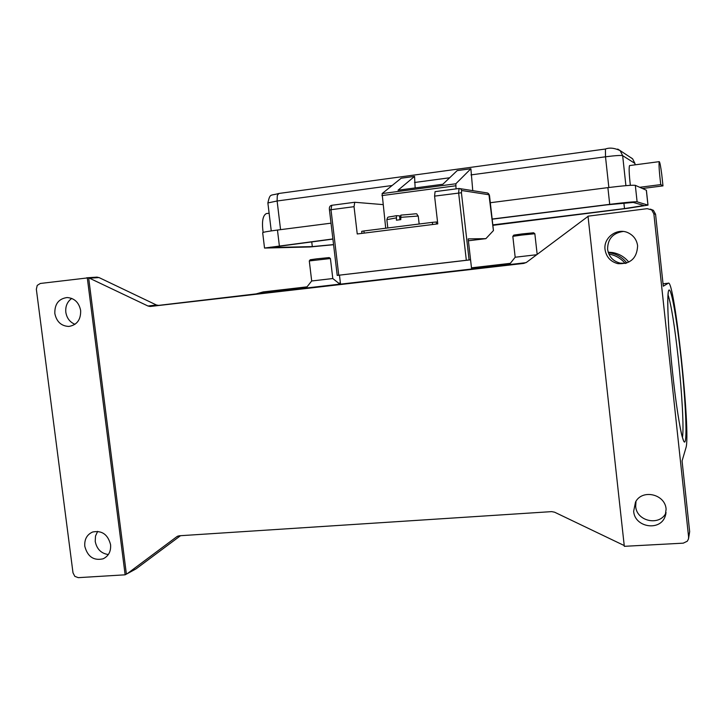 <?xml version="1.0" encoding="UTF-8"?>
<svg xmlns="http://www.w3.org/2000/svg" width="726" height="726" viewBox="0 0 726 726"><rect width="100%" height="100%" fill="white"/><g stroke="black" fill="none" stroke-linecap="round" stroke-linejoin="round"><path stroke-width="1.09" d="M400.897 215.105L400.806 219.624L396.432 220.187L396.478 215.676L399.527 215.831L399.981 219.724M364.162 233.1L363.907 230.968L361.684 231.349L361.92 233.382M436.498 224.025L436.262 221.993L432.369 222.356L432.623 224.516M339.469 275.199L340.53 284.147L471.619 269.019L470.566 259.826L337.218 275.417L338.761 275.227L330.992 209.714L329.459 210.014L337.218 275.417M461.663 190.502L460.81 188.941L459.05 188.479L458.641 192.962L466.328 260.262L469.087 259.953L461.418 192.744L461.663 190.502L488.961 194.759L488.19 193.352L486.964 192.907M488.961 194.759L493.408 230.46M266.605 213.553L266.333 213.589C262.739 215.495 261.669 221.775 263.139 232.411M662.983 185.883L661.731 174.249C660.66 166.154 659.834 161.952 659.253 161.644C658.7 163.922 659.199 171.581 660.76 184.604L662.983 185.883L642.465 188.497L646.403 190.266L648 205.122L627.591 208.317L492.872 225.341M415.154 187.943L414.564 176.4L401.16 178.224L382.112 193.588L385.715 228.227M414.564 176.4L398.039 190.221L442.86 184.25L457.18 170.61L470.893 168.75L455.837 183.769L456.055 188.878M472.753 190.611L470.893 168.75M330.403 258.52L329.223 257.585L316.581 258.855L310.22 259.763L309.294 260.933L330.421 258.529L332.798 278.548L339.859 284.129L306.091 288.04L311.681 280.98L332.789 278.539M521.921 235.052L512.828 236.34L513.808 235.106L521.985 233.944L533.619 232.774L534.844 233.745L521.921 235.052M536.686 254.726L515.179 257.231L512.828 236.349M526.005 262.676L509.325 264.591L515.179 257.231M180.52 535.697L136.025 568.875L125.099 574.82L78.29 577.66L74.823 576.353L72.999 572.823L36.345 289.247L37.226 285.4L40.32 283.467L88.645 277.786L147.977 306.009L150.091 306.472L158.949 305.437L156.462 305.011L99.017 277.568L96.594 277.16M624.178 545.535L554.582 512.193L551.669 511.621L179.24 535.779L176.908 536.632L178.106 536.006M624.315 546.324L588.015 216.176L647.22 208.661L651.676 209.896L653.863 213.871L688.602 537.004L688.448 539.037L687.295 541.215L683.257 543.157L624.315 546.324M653.863 213.871L655.569 214.252L653.418 210.349L650.396 209.133M150.491 306.445L523.818 263.402L526.577 262.304L588.033 216.375M623.108 231.467C612.798 233.037 607.635 238.999 607.598 249.336C608.824 256.659 613.043 261.269 620.267 263.157L625.957 263.284M605.048 249.59C603.233 237.529 617.39 227.311 628.335 232.892C633.68 235.578 636.775 239.879 637.619 245.805C636.992 258.274 630.431 264.228 617.944 263.665C610.593 261.741 606.292 257.049 605.048 249.59M97.674 531.35L95.505 536.042L95.224 541.424C96.803 549.137 101.177 553.511 108.346 554.537M84.797 546.315C84.298 539.336 86.929 534.572 92.674 531.995C101.93 530.234 107.893 534.454 110.579 544.663C111.078 551.415 108.591 556.125 103.128 558.802C93.708 560.899 87.592 556.733 84.797 546.315M635.985 501.303L635.686 506.385C636.557 521.522 660.025 526.45 666.096 512.656M633.662 511.24L635.513 502.074C642.12 488.789 665.197 494.052 666.105 509.171L665.125 516.476C659.943 531.632 634.588 527.303 633.662 511.24M71.765 298.422C67.273 301.644 65.295 306.263 65.821 312.262C66.819 318.179 69.877 322.19 75.005 324.304M54.831 313.505C54.586 304.04 58.688 298.713 67.137 297.533C74.488 298.159 78.998 302.479 80.65 310.501C80.913 319.721 76.974 325.039 68.834 326.446C61.247 326.065 56.574 321.754 54.831 313.505M126.388 574.121L88.645 277.786M127.422 573.558L176.908 536.632M125.135 574.801L87.302 277.876M509.343 264.554L471.601 268.91M340.512 284.038L339.841 284.12M306.118 288.004L158.068 305.446M153.631 306.045L158.949 305.437M688.584 538.338L689.664 531.65L682.068 460.937L685.943 447.806C691.034 433.613 674.363 277.713 668.292 283.213L663.292 286.198L655.569 214.252M127.186 573.721L136.025 568.875M537.167 254.363L534.844 233.745M490.313 202.717L607.889 187.626C623.344 185.72 632.482 184.967 635.323 185.348L642.465 188.497M639.724 187.29L660.76 184.604M630.35 185.33C629.061 173.813 628.807 167.225 629.587 165.564L659.253 161.644M333.561 244.598L312.307 246.595L269.246 247.584L332.907 239.09M492.174 219.188L607.027 204.832L633.226 202.427L644.035 205.522L624.496 208.589L492.818 224.888M264.527 248.02L262.676 232.71C262.903 232.202 267.83 231.313 277.459 230.051L331.02 223.172M492.155 219.034L609.713 204.342C625.159 202.463 634.288 201.628 637.101 201.828L648 205.122M333.579 244.716L309.902 246.976L264.527 248.056L332.889 238.945M399.554 216.058L400.516 215.931M625.249 263.484C620.939 258.356 615.494 255.225 608.905 254.073L608.887 254.082M510.314 263.338L471.483 267.83L510.305 263.356M340.385 282.986L338.67 283.185L340.385 282.995M263.175 291.925L307.034 286.852L263.175 291.925L256.659 293.74M628.789 262.131C624.605 256.968 619.233 253.773 612.68 252.566L608.179 252.194M626.828 262.993C622.536 257.521 616.982 254.154 610.149 252.893L608.324 252.639M469.087 259.953L470.566 259.826L468.179 238.881L485.875 238.654L468.397 240.769M493.426 230.587L485.875 238.654M466.328 260.262L338.761 275.227M459.014 188.497L435.065 191.646L434.584 196.12L437.769 223.871L357.246 233.972L354.034 206.683L354.751 202.264L382.947 204.605M363.907 230.968L432.369 222.356M436.262 221.993L437.56 222.047M387.82 227.964L386.849 219.651L396.169 217.909M434.584 196.12L461.418 192.744M470.965 174.902L605.502 156.798L605.42 149.021L278.693 193.488C270.217 196.047 270.172 192.898 267.876 202.944L277.114 200.993L277.278 195.566L278.82 193.47M280.563 229.652L277.114 200.993L392.122 185.511M414.519 182.498L449.657 177.77M631.184 157.787L632.618 158.831L634.941 163.45L632.618 158.831L620.14 150.609L622.654 155.654L634.896 163.386L635.05 164.847M617.735 149.066L620.14 150.609C614.532 147.977 609.622 147.442 605.42 149.021M668.02 294.783C671.241 304.539 674.681 325.956 678.329 359.052C682.059 393.556 684.028 429.248 682.431 437.46M681.088 358.562C677.059 320.747 671.532 288.449 669.027 290.046C666.45 290.981 668.029 330.475 672.712 373.826C677.358 417.241 683.329 448.205 685.217 441.054C687.186 434.547 685.153 396.332 681.088 358.562M156.462 305.011L147.977 306.009M89.806 278.167L99.017 277.568M689.664 531.65L688.602 537.004M663.038 283.784L668.292 283.213M608.851 187.499L605.502 156.798C615.085 155.582 620.803 155.201 622.654 155.654L625.903 185.656M270.78 247.666L270.707 247.13M312.307 246.595L311.726 241.74M624.496 208.589L623.888 202.953M646.34 190.203L647.937 205.077M635.323 185.348L637.101 201.828M277.459 230.051L279.338 245.642M607.889 187.626L609.713 204.342M382.112 193.588L455.837 183.769M381.894 195.593L455.701 185.792M400.543 217.346L418.249 216.039M354.034 206.683L330.992 209.714L331.773 205.295L354.705 202.273M435.065 191.646L459.05 188.479L487.536 192.998C488.852 193.579 489.56 194.886 489.66 196.937L493.453 230.523M269.119 213.217L266.333 213.589M311.69 280.98L309.294 260.943M683.275 439.902L682.15 436.48C680.344 430.736 675.697 402.721 672.712 373.808C669.136 342.2 667.357 305.955 667.793 299.774L668.238 292.324M651.676 209.896L653.418 210.349M665.125 516.476L665.887 513.908M617.944 263.665L620.267 263.157M86.621 277.804L97.202 277.123M150.091 306.472L158.558 305.464M271.252 230.895L267.876 202.944M635.096 164.838L634.941 163.45M400.843 215.114C421.824 213.58 414.855 212.809 418.24 216.012L419.165 224.016M610.149 252.893L612.68 252.566M329.459 210.005C329.032 207.264 329.804 205.694 331.773 205.295L354.751 202.264M396.478 215.676C385.778 217.764 388.41 216.067 386.849 219.651"/></g></svg>
